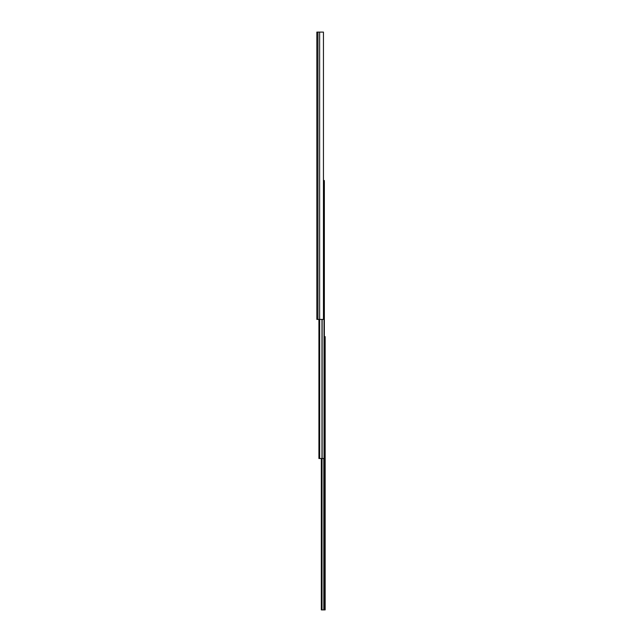 <?xml version="1.0" encoding="UTF-8"?>
<svg xmlns="http://www.w3.org/2000/svg" width="642" height="642" viewBox="0 0 642 642"><rect width="100%" height="100%" fill="white"/><g stroke="black" fill="none" stroke-linecap="round" stroke-linejoin="round"><path stroke-width="0.96" d="M316.851 32.421L316.851 319.403L323.448 319.403L323.448 32.1L316.851 32.1M316.851 36.57L316.851 166.751M316.851 35.519L316.851 33.472L316.851 35.519M316.851 176.775L316.851 315.984M316.851 168.79L316.851 174.728M316.851 318.031L316.851 319.403M323.448 181.437L324.354 181.437L324.354 458.524L318.922 458.524L318.922 319.403M323.448 180.474L324.29 180.474L324.29 181.437M324.354 336.641L325.149 336.641L325.149 609.9L321.321 609.9L321.321 458.524M319.628 32.1L319.628 319.403M317.959 32.1L317.959 319.403M319.243 319.403L319.243 458.524M319.564 319.403L319.564 458.524M319.684 319.403L319.684 458.524M321.995 319.403L321.995 458.524M322.115 319.403L322.115 458.524M324.033 181.437L324.033 458.524M321.642 458.524L321.642 609.9M321.891 458.524L321.891 609.9M322.027 458.524L322.027 609.9M323.809 458.524L323.809 609.9M323.937 458.524L323.937 609.9M324.828 336.641L324.828 609.9"/></g></svg>
